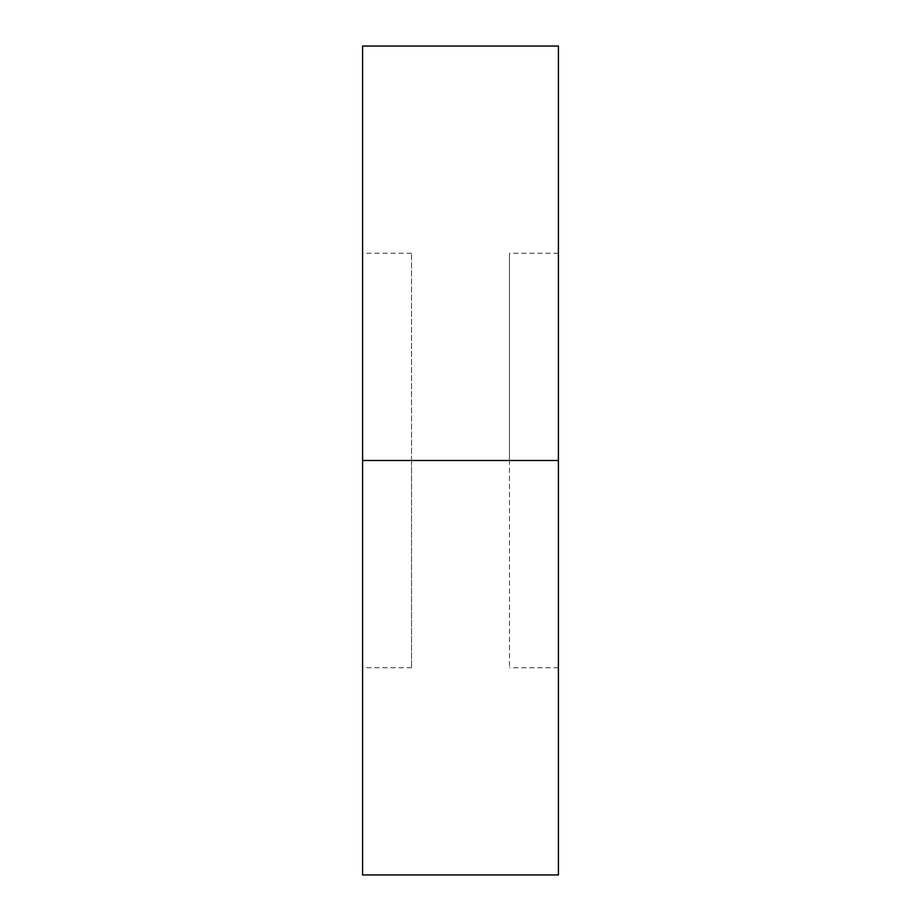 <?xml version="1.0" encoding="UTF-8"?>
<svg xmlns="http://www.w3.org/2000/svg" width="921" height="921" viewBox="0 0 921 921"><rect width="100%" height="100%" fill="white"/><g stroke="black" fill="none" stroke-linecap="round" stroke-linejoin="round"><path stroke-width="0.69" stroke-dasharray="4.61 3.45" d="M362.598 460.5L362.598 46.05L362.598 460.5L411.549 460.5L411.549 667.725L411.549 460.5L362.598 460.5L362.598 667.725L362.598 460.5L411.549 460.5L362.598 460.5L362.598 253.275L362.598 667.725L362.598 253.275L362.598 460.5L558.402 460.5L362.598 460.5L362.598 874.95L362.598 460.5M558.402 46.05L558.402 667.725L558.402 460.5L509.451 460.5L558.402 460.5L509.451 460.5L509.451 667.725L509.451 253.275L509.451 460.5L558.402 460.5L558.402 253.275L558.402 874.95L558.402 46.05M509.451 460.5L509.451 253.275L509.451 460.5M411.549 460.5L411.549 253.275L411.549 460.5M411.549 667.725L362.598 667.725M558.402 667.725L509.451 667.725M558.402 253.275L509.451 253.275M411.549 253.275L362.598 253.275"/><path stroke-width="1.38" d="M362.598 874.95L362.598 46.05L362.598 460.5L558.402 460.5L558.402 46.05L558.402 460.5L362.598 460.5L362.598 874.95L558.402 874.95L558.402 460.5L558.402 874.95M362.598 46.05L558.402 46.05"/></g></svg>

